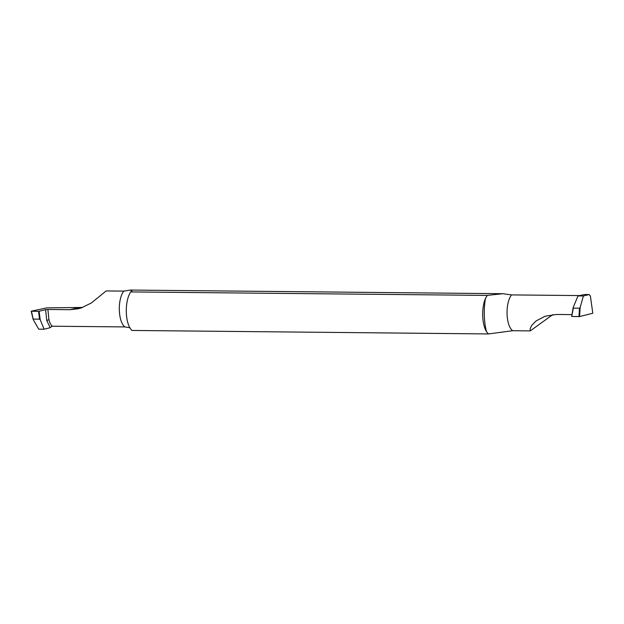 <?xml version="1.0" encoding="UTF-8"?>
<svg xmlns="http://www.w3.org/2000/svg" width="624" height="624" viewBox="0 0 624 624"><rect width="100%" height="100%" fill="white"/><g stroke="black" fill="none" stroke-linecap="round" stroke-linejoin="round"><path stroke-width="0.94" d="M573.136 307.944L571.724 316.493L579.556 316.563L592.8 313.24L590.405 296.072L589.103 294.551L584.633 294.505L577.98 295.932L573.238 307.359M579.532 308.186L578.986 316.602L571.724 316.493L573.323 308.123L579.532 308.186L580.156 307.421L583.401 295.987L577.98 295.932M578.986 316.602L579.556 316.563L580.156 307.421M589.103 294.551L583.401 295.987M512.655 330.72L488.452 333.941L486.478 331.64A21.505 8.884 -89.4 0 1 482.711 315.83A21.505 8.884 -89.4 0 1 485.433 298.529L487.243 295.409L502.788 293.701L511.532 294.91A19.352 7.995 90.6 0 0 507.062 313.981A19.352 7.995 90.6 0 0 512.655 330.72L530.283 330.892L552.778 314.629M129.831 327.74L124.917 326.921A19.352 7.995 -89.4 0 1 119.324 310.183A19.352 7.995 -89.4 0 1 123.794 291.112L130.471 290.059L502.788 293.701M50.068 327.413L46.761 320.557L45.591 309.637L39.078 311.275L40.232 319.792L44.125 329.222L49.826 327.787L52.283 326.212L124.917 326.921M82.68 307.437L46.699 307.889L31.247 311.197M52.283 326.212C50.856 325.026 49.733 322.819 48.922 319.582L47.892 309.481L69.841 309.699L78.195 308.786L81.253 307.936L91.276 303.014L106.166 290.94L123.794 291.112M511.532 294.91L579.634 295.573M571.997 314.613L556.546 314.465L545.212 316.204L536.125 320.908L531.718 325.408L530.182 328.583L530.283 330.892M488.452 333.941L131.773 330.447L130.073 328.146A21.505 8.884 90.6 0 1 126.305 312.343A21.505 8.884 90.6 0 1 129.035 295.035L130.564 291.923L131.96 291.096L130.471 290.059M39.562 319.16L33.353 319.098L33.306 319.722L31.45 311.243L38.501 311.314L39.562 319.16L40.232 319.792M39.078 311.275L38.501 311.314M45.591 309.637L47.892 309.481M33.306 319.722L38.704 329.168L44.125 329.222M31.255 311.228L33.189 319.215M130.564 291.923L487.243 295.409M579.556 316.563L592.8 313.24M485.433 298.529A36.559 15.101 90.6 0 0 484.31 315.463A36.559 15.101 90.6 0 0 486.478 331.64M69.841 309.699L78.881 307.609M48.922 319.582L46.761 320.557M571.685 316.485L573.16 307.546M33.22 319.566L31.208 311.243"/></g></svg>
